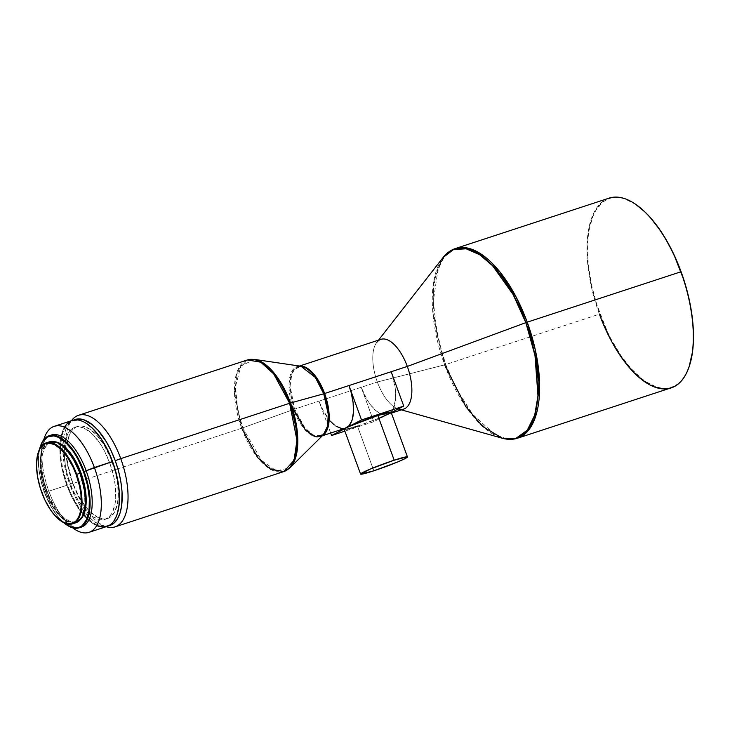<?xml version="1.0" encoding="UTF-8"?>
<svg xmlns="http://www.w3.org/2000/svg" width="730" height="730" viewBox="0 0 730 730"><rect width="100%" height="100%" fill="white"/><g stroke="black" fill="none" stroke-linecap="round" stroke-linejoin="round"><path stroke-width="0.55" stroke-dasharray="3.65 2.74" d="M344.231 429.386A24.948 1.661 159.9 0 0 357.472 426.11L373.833 470.804L357.472 426.11L379.554 417.998M41.948 492.412L41.948 492.412A42.559 19.381 71.9 0 1 38.444 451.934A42.559 19.381 -108.1 0 0 41.948 492.412L45.306 491.308L41.948 492.412A42.559 19.381 -108.1 0 0 61.101 521.074A42.559 19.381 71.9 0 1 41.948 492.412M49.421 441.832A42.559 19.381 -108.1 0 0 45.306 491.308L52.213 505.881L60.718 516.867L65.162 520.453L69.514 522.58L73.602 523.154L75.92 522.726A42.559 19.381 -108.1 0 1 45.306 491.308L42.787 483.36L40.478 471.443L40.378 457.181L41.619 451.359L43.672 446.733L46.455 443.475L49.859 441.696M76.951 521.612A41.829 19.044 -108.1 0 1 46.848 490.752L43.417 478.989L42.103 471.224L41.701 460.438L42.513 454.215L44.138 449.06L47.979 443.73L51.319 441.988L55.27 441.796A41.829 19.044 -108.1 0 0 50.89 442.124A41.829 19.044 -108.1 0 0 46.848 490.752L45.607 491.153A41.829 19.044 71.9 0 1 49.649 442.526A41.829 19.044 71.9 0 1 79.762 473.396L79.762 473.396A41.829 19.044 71.9 0 1 75.71 522.023A41.829 19.044 71.9 0 1 45.607 491.153L46.848 490.752L49.968 498.225L55.626 508.171L59.824 513.601L64.176 517.798L68.52 520.618L72.69 521.95L76.522 521.74L80.665 519.276A41.829 19.044 -108.1 0 1 76.951 521.612L75.71 522.023M44.521 492.029L44.329 492.056A47.988 21.854 71.9 0 1 39.566 449.187L38.434 457.272L38.882 469.655L41.491 483.087L44.521 492.029A48.435 22.055 71.9 0 1 40.533 445.939A48.435 22.055 -108.1 0 0 44.521 492.029L46.629 491.336L44.521 492.029A48.435 22.055 -108.1 0 0 66.339 524.669A48.435 22.055 71.9 0 1 44.521 492.029M51.319 435.034A48.435 22.055 -108.1 0 0 46.629 491.336A48.435 22.055 71.9 0 1 41.674 448.758A48.435 22.055 71.9 0 1 50.288 435.436M48.846 491.19L46.629 491.336L48.846 491.19A55.772 25.395 71.9 0 1 43.745 439.734A55.772 25.395 -108.1 0 0 43.134 442.152A55.772 25.395 -108.1 0 0 48.846 491.19L66.859 485.286L48.846 491.19A55.772 25.395 -108.1 0 0 70.673 526.175A55.772 25.395 -108.1 0 0 72.599 527.763A55.772 25.395 71.9 0 1 48.846 491.19M72.252 420.443A55.772 25.395 -108.1 0 0 60.088 443.512A55.772 25.395 -108.1 0 0 66.859 485.286A55.772 25.395 71.9 0 1 60.088 443.512A55.772 25.395 71.9 0 1 64.505 427.223M116.973 514.705A55.325 25.194 -108.1 0 1 67.406 485.067L62.871 469.518L61.128 459.243L60.608 444.971L62.616 433.136L66.978 424.76L71.02 421.475L73.328 420.571L78.402 420.298L81.112 420.927L87.235 423.993A55.325 25.194 -108.1 0 0 60.681 443.849A55.325 25.194 -108.1 0 0 67.406 485.067L66.859 485.286L67.406 485.067L71.54 494.958L79.013 508.126L87.436 518.291L93.221 522.954L98.879 525.719L104.198 526.458L106.662 526.065L111.088 523.766L113.013 521.877L117.037 514.522M72.708 482.795L70.226 483.607A48.435 22.055 71.9 0 1 64.413 446.559A48.435 22.055 71.9 0 1 74.907 427.296A48.435 22.055 71.9 0 1 109.774 463.039L112.256 462.218A48.435 22.055 -108.1 0 0 77.398 426.484A48.435 22.055 -108.1 0 0 66.704 448.722A48.435 22.055 -108.1 0 0 72.708 482.795L78.375 495.524L85.264 506.273L90.237 511.867L97.802 517.378L102.629 518.92L104.91 519.021L109.089 517.889L114.108 512.944L117.275 504.521L118.205 497.322L117.749 484.83L115.112 471.27L110.531 457.82L104.39 445.638L97.227 435.764L89.653 429.058L82.326 426.092L80.054 425.991L75.874 427.123L72.334 430.007L69.569 434.514L67.096 443.95L66.658 451.669L67.853 464.645L72.708 482.795A48.435 22.055 -108.1 0 0 107.566 518.528A48.435 22.055 -108.1 0 0 112.256 462.218L109.774 463.039A48.435 22.055 71.9 0 1 105.084 519.34A48.435 22.055 71.9 0 1 85.218 510.033A48.435 22.055 71.9 0 1 70.226 483.607L72.708 482.795M68.757 424.212L71.805 420.261A58.701 26.736 -108.1 0 0 72.817 483.561L69.706 484.346A55.772 25.395 71.9 0 1 68.757 424.212A55.772 25.395 71.9 0 1 73.712 420.069L69.286 423.564L66.102 428.756L63.93 435.637L62.744 448.512L64.121 463.45L66.421 473.925L69.706 484.346L72.817 483.561A58.701 26.736 71.9 0 1 71.476 420.699M241.703 428.2L72.817 483.561L241.703 428.2L234.376 391.171L237.287 371.168L247.379 359.954A58.701 26.736 -108.1 0 0 241.703 428.2L242.789 427.826L241.703 428.2A58.701 26.736 -108.1 0 0 283.952 471.525M254.505 359.406L240.918 366.004L235.553 386.325L237.542 409.256L242.789 427.826A58.464 26.627 71.9 0 1 254.505 359.406M293.588 409.484L289.025 383.268L292.411 370.429L300.997 366.259A36.929 16.817 -108.1 0 0 293.588 409.484L242.789 427.826L293.588 409.484A36.929 16.817 -108.1 0 0 323.426 434.706L321.081 436.184L312.705 434.788L304.656 427.488L294.674 409.11A36.692 16.708 71.9 0 1 298.232 366.451A36.692 16.708 71.9 0 1 299.93 366.104L298.232 366.451L291.918 373.468L290.102 385.96L294.674 409.11L318.992 401.135L294.674 409.11A36.692 16.708 71.9 0 0 321.081 436.184L322.669 435.463A36.692 16.708 71.9 0 1 321.081 436.184L322.35 435.764M609.076 198.149A99.8 45.442 -108.1 0 0 599.412 314.174L445.738 364.553A99.8 45.442 71.9 0 1 455.401 248.529L445.382 255.308L438.237 267.591L433.291 301.59L437.535 336.366L445.738 364.553L444.661 364.872L432.78 312.486L433.629 281.926L443.073 257.535A99.408 45.269 -108.1 0 0 444.661 364.872L377.346 382.009A36.692 16.708 71.9 0 1 376.762 342.397L378.532 340.134M635.73 204.391A99.362 45.242 -108.1 0 0 591.546 220.113A99.362 45.242 -108.1 0 0 599.96 313.964L599.412 314.174A99.8 45.442 71.9 0 1 590.999 219.803A99.8 45.442 71.9 0 1 635.538 204.254M380.905 339.359A36.692 16.708 -108.1 0 0 377.346 382.009L318.992 401.135A36.692 16.708 -108.1 0 0 345.399 428.209M373.787 421.685L344.879 431.156L373.787 421.685L388.771 413.892L373.787 421.685L372.227 417.414L373.787 421.685M344.888 429.514L347.462 429.058M351.787 427.889L353.557 427.351M391.171 371.716A36.692 16.708 71.9 0 1 391.034 412.167A36.692 16.708 71.9 0 1 388.771 413.892A36.692 16.708 71.9 0 1 387.621 414.375A36.692 16.708 71.9 0 1 361.213 387.301L377.346 382.009A36.692 16.708 -108.1 0 0 403.754 409.083M635.885 204.491L624.579 198.779L619.706 197.647L615.025 197.438L610.599 198.14L606.457 199.764L602.642 202.283L596.154 209.893L593.527 214.921L589.667 227.176L588.462 234.284L587.75 241.949L587.869 258.685L588.69 267.582L591.82 286.032L596.821 304.738L607.387 331.721L611.603 340.08L620.81 355.355L630.784 368.239L641.132 378.213L646.324 381.991L656.48 386.955L661.353 388.077L666.034 388.287L670.459 387.584L674.602 385.96L678.407 383.451L681.856 380.056L684.904 375.831L689.093 366.843M401.39 409.858L398.626 409.083A36.692 16.708 71.9 0 1 377.346 382.009L445.738 364.553L456.423 388.88L472.885 414.549L494.767 434.387L506.501 438.858L517.57 438.192A99.8 45.442 71.9 0 1 445.738 364.553L599.96 313.964A99.362 45.242 -108.1 0 0 689.038 367.007M599.412 314.174A99.8 45.442 -108.1 0 0 671.244 387.822M444.661 364.872A99.408 45.269 -108.1 0 0 502.304 438.228M290.02 467.748A58.464 26.627 71.9 0 1 242.789 427.826L261.44 460.338L276.314 470.859L290.02 467.748M106.224 526.695A58.701 26.736 71.9 0 1 72.817 483.561A58.701 26.736 -108.1 0 0 106.744 526.85L101.954 525.472A55.772 25.395 71.9 0 1 69.706 484.346L76.239 499.01L81.413 507.587L87.007 514.814L92.819 520.417L98.614 524.177L104.171 525.947L109.281 525.673M108.396 525.874A55.772 25.395 71.9 0 1 101.954 525.472M109.774 463.039L113.743 476.654L115.267 485.642L115.723 498.134L114.792 505.342L111.626 513.765L108.46 517.479L104.582 519.486L100.147 519.733L92.819 516.767L85.246 510.06L78.083 500.187L71.942 488.005L67.361 474.555L65.371 465.457L64.176 452.481L65.198 441.303L68.365 432.881L73.392 427.935L77.562 426.804L79.844 426.904L84.671 428.446L92.236 433.958L99.608 442.854L104.098 450.3L109.774 463.039M96.734 525.563A55.772 25.395 71.9 0 1 66.859 485.286A55.772 25.395 -108.1 0 0 106.991 526.439M80.419 527.361A48.435 22.055 71.9 0 1 65.59 521.722A48.435 22.055 71.9 0 1 46.629 491.336A48.435 22.055 -108.1 0 0 81.495 527.078M63.638 522.616A47.988 21.854 71.9 0 1 44.329 492.056L52.122 508.491L59.212 518.273L64.213 523.091M79.762 473.396L82.225 481.207L84.507 492.914L84.899 503.709L84.096 509.923L82.463 515.088L80.081 518.984L75.281 522.151L71.449 522.361L67.279 521.028L60.745 516.265L54.385 508.582L48.727 498.636L44.284 487.275L42.176 479.4L40.515 467.884L40.761 457.61L42.897 449.461L45.278 445.565L50.078 442.398L55.964 442.663L62.424 446.34L68.912 453.111L74.862 462.4L79.762 473.396M392.329 375.129L395.332 388.844L395.678 398.315L393.543 408.289L391.453 411.711L388.771 413.892L391.234 412.614L387.238 414.485L383.88 414.667L380.221 413.499L376.415 411.026L370.721 405.086L367.163 399.867L361.213 387.301L372.227 417.414L361.213 387.301L318.992 401.135L323.29 410.78L330.38 421.183M330.672 433.045L318.992 401.135L330.672 433.045M334.194 424.869L336.11 426.265M357.472 426.11A24.948 1.661 159.9 0 0 388.771 413.892A24.948 1.661 159.9 0 0 391.088 412.231M50.89 442.124L49.649 442.526M43.134 442.152L41.674 448.758M77.398 426.484L74.907 427.296M299.492 366.04L298.232 366.451M391.417 413.125L387.621 414.375M107.566 518.528L105.084 519.34M70.673 526.175L65.59 521.722"/><path stroke-width="1.09" d="M322.35 435.764L345.399 428.209A36.692 16.708 -108.1 0 0 346.558 427.725A24.948 1.661 159.9 0 0 344.231 429.386L360.593 474.08A24.948 1.661 -20.1 0 1 394.2 460.201L377.848 415.507A24.948 1.661 159.9 0 0 346.558 427.725A36.692 16.708 -108.1 0 0 348.958 385.559L407.313 366.433L525.837 322.651A99.408 45.269 -108.1 0 0 443.073 257.535L453.458 249.587L466.151 248.793L479.656 254.715L492.522 265.665L513.062 294.427L525.837 322.651L527.224 322.167L516.539 297.831L500.077 272.171L478.205 252.324L466.461 247.862L455.401 248.529A99.8 45.442 71.9 0 1 527.224 322.167L680.898 271.797A99.8 45.442 -108.1 0 0 609.076 198.149L455.401 248.529C450.611 250.125 446.505 253.127 443.073 257.535L378.532 340.134M379.554 417.998L388.771 413.892L391.079 412.213L377.848 415.507L394.2 460.201A24.948 1.661 -20.1 0 1 407.45 456.925A24.948 1.661 -20.1 0 1 373.833 470.804A24.948 1.661 -20.1 0 1 360.593 474.08M75.5 522.844L80.382 519.623L82.809 515.663L84.99 507.368L85.374 500.588L84.324 489.182L80.054 473.232L76.157 474.555A42.121 19.181 71.9 0 1 79.707 514.385A42.121 19.181 71.9 0 1 60.909 520.946A42.121 19.181 71.9 0 1 41.756 492.44A42.121 19.181 71.9 0 1 38.361 452.153A42.121 19.181 71.9 0 1 76.157 474.555L76.705 474.336A42.559 19.381 -108.1 0 0 38.517 451.706A42.559 19.381 -108.1 0 0 38.444 451.934A42.559 19.381 71.9 0 1 46.072 442.927A42.559 19.381 71.9 0 1 76.705 474.336L80.054 473.232A42.559 19.381 -108.1 0 0 49.421 441.832L46.072 442.927M55.151 441.787L61.484 444.342L68.027 450.136L74.214 458.659L81.003 472.985A41.829 19.044 -108.1 0 1 80.665 519.276L82.609 516.794L84.625 512.241L85.839 506.529L86.222 499.867L85.191 488.662L82.326 476.873L81.003 472.985L80.072 473.286L81.003 472.985A41.829 19.044 -108.1 0 0 55.27 441.796M50.288 435.436A48.435 22.055 71.9 0 1 86.176 470.768L83.512 471.671L77.891 459.06L73.447 451.678L66.138 442.864L58.646 437.407L53.865 435.874L47.468 436.896L42.486 441.796L39.566 449.187A47.988 21.854 71.9 0 1 40.451 446.158A47.988 21.854 71.9 0 1 83.512 471.671L84.069 471.461A48.435 22.055 -108.1 0 0 40.615 445.711A48.435 22.055 -108.1 0 0 40.533 445.939A48.435 22.055 71.9 0 1 49.211 435.719A48.435 22.055 71.9 0 1 84.069 471.461L86.176 470.768A48.435 22.055 -108.1 0 0 51.319 435.034L49.211 435.719M64.505 427.223A55.772 25.395 71.9 0 1 87.043 423.856A55.772 25.395 71.9 0 1 112.393 461.597L86.176 470.768L94.38 467.501A55.772 25.395 -108.1 0 0 43.745 439.734A55.772 25.395 71.9 0 1 54.248 426.347A55.772 25.395 71.9 0 1 94.38 467.501L112.393 461.597A55.772 25.395 -108.1 0 0 72.252 420.443L54.248 426.347M117.037 514.522L118.99 505.945L119.318 492.358L117.119 477.128L112.584 461.57A55.325 25.194 -108.1 0 0 87.436 424.13A55.325 25.194 -108.1 0 0 87.235 423.993M73.712 420.069A55.772 25.395 71.9 0 1 115.249 460.666L120.751 458.632A58.701 26.736 -108.1 0 0 71.805 420.261L71.467 420.708M71.476 420.699A58.701 26.736 71.9 0 1 78.493 415.315A58.701 26.736 71.9 0 1 120.751 458.632L289.637 403.27A58.701 26.736 -108.1 0 0 247.379 359.954L260.793 362.19L273.668 373.86L289.637 403.27L290.522 402.996L277.208 377.136L266.569 365.411L254.505 359.406A58.464 26.627 71.9 0 1 290.522 402.996L323.746 393.798A36.929 16.817 -108.1 0 0 300.997 366.259L298.232 366.451M293.588 409.484L305.377 430.025L314.776 436.668L323.426 434.706L327.606 425.937L328.235 414.202L323.746 393.798L324.64 393.525L329.175 415.343L327.952 427.515L322.669 435.463A36.692 16.708 71.9 0 0 324.64 393.525L348.958 385.559L323.746 393.798L315.333 377.465L300.997 366.259L254.505 359.406L247.379 359.954L78.493 415.315M376.762 342.397A36.692 16.708 71.9 0 1 407.313 366.433A36.692 16.708 -108.1 0 0 380.905 339.359L299.492 366.04M635.93 204.528L635.538 204.254A99.8 45.442 71.9 0 1 680.898 271.797L681.09 271.761A99.362 45.242 -108.1 0 0 635.93 204.528A99.362 45.242 -108.1 0 0 635.73 204.391M299.93 366.104A36.692 16.708 71.9 0 1 324.64 393.525L315.415 376.123L308.005 368.732L299.93 366.104M407.45 456.925L391.088 412.231A24.948 1.661 159.9 0 0 377.848 415.507L348.949 426.557L331.575 435.518L344.879 431.156L331.575 435.518L346.558 427.725L344.505 428.966L344.25 429.404L344.888 429.514M347.462 429.058L351.787 427.889M353.557 427.351L357.472 426.11M391.417 413.125L403.754 409.083A36.692 16.708 -108.1 0 0 407.313 366.433L391.171 371.716L392.329 375.129M689.093 366.843L692.597 351.449L693.308 343.775L693.19 327.04L692.368 318.143L689.239 299.702L684.238 280.995L673.671 254.004L664.966 237.743L660.248 230.37L650.275 217.494L645.119 212.111L635.885 204.491M689.038 367.007A99.362 45.242 -108.1 0 0 689.111 366.788A99.362 45.242 -108.1 0 0 681.09 271.761L680.898 271.797A99.8 45.442 71.9 0 1 688.956 367.236A99.8 45.442 71.9 0 1 599.412 314.174M398.626 409.083A36.692 16.708 71.9 0 0 407.313 366.433L525.837 322.651A99.408 45.269 -108.1 0 1 502.304 438.228C507.669 439.743 512.761 439.734 517.57 438.192L671.244 387.822A99.8 45.442 -108.1 0 0 680.898 271.797L527.224 322.167A99.8 45.442 71.9 0 1 517.57 438.192L527.58 431.412L534.725 419.12L539.68 385.13L535.437 350.345L527.224 322.167L525.837 322.651L534.981 355.419L537.983 395.815L534.707 415.105L527.297 430.162L516.055 438.283L502.304 438.228L482.786 426.548L465.923 406.875L444.661 364.872M73.356 420.252L78.165 418.947L83.521 419.695L92.144 424.595L97.948 430.198L106.197 441.568L111.079 450.693L115.249 460.666L120.751 458.632A58.701 26.736 71.9 0 1 115.066 526.877A58.701 26.736 71.9 0 1 106.224 526.695L106.744 526.85A58.701 26.736 -108.1 0 0 120.751 458.632L289.637 403.27A58.701 26.736 -108.1 0 1 283.952 471.525L290.02 467.748L323.426 434.706A36.929 16.817 -108.1 0 0 323.746 393.798L290.522 402.996A58.464 26.627 71.9 0 1 290.02 467.748L296.626 453.868L297.621 435.299L290.522 402.996L289.637 403.27L296.955 440.309L294.044 460.301L283.952 471.525L270.538 469.29L257.672 457.61L241.703 428.2M115.249 460.666A55.772 25.395 71.9 0 1 108.396 525.874L113.743 523.355L117.393 519.076L120.076 513.008L121.709 505.388L122.038 491.692L120.833 481.563L118.543 471.087L115.249 460.666M116.973 514.705A55.325 25.194 -108.1 0 0 117.055 514.486A55.325 25.194 -108.1 0 0 112.584 461.57L108.451 451.678L100.977 438.52L92.555 428.355L86.77 423.683M88.987 532.343A55.772 25.395 71.9 0 1 72.599 527.763A55.772 25.395 -108.1 0 0 98.769 521.156A55.772 25.395 -108.1 0 0 94.38 467.501A55.772 25.395 71.9 0 1 88.987 532.343L106.991 526.439A55.772 25.395 -108.1 0 0 112.393 461.597A55.772 25.395 71.9 0 1 116.891 514.933A55.772 25.395 71.9 0 1 96.734 525.563M79.378 527.763A48.435 22.055 71.9 0 1 66.339 524.669A48.435 22.055 -108.1 0 0 66.54 524.806A48.435 22.055 -108.1 0 0 88.157 517.26A48.435 22.055 -108.1 0 0 84.069 471.461A48.435 22.055 71.9 0 1 79.378 527.763L81.495 527.078A48.435 22.055 -108.1 0 0 86.176 470.768A48.435 22.055 71.9 0 1 80.419 527.361M83.512 471.671A47.988 21.854 71.9 0 1 87.563 517.059A47.988 21.854 71.9 0 1 66.147 524.532A47.988 21.854 71.9 0 1 63.638 522.616L69.195 526.33L76.239 527.963L80.382 526.832L82.216 525.618L86.624 519.514L89.069 510.161L89.361 498.38L87.454 485.167L83.512 471.671M72.589 523.821A42.559 19.381 71.9 0 1 61.101 521.074A42.559 19.381 -108.1 0 0 61.302 521.211A42.559 19.381 -108.1 0 0 80.291 514.586A42.559 19.381 -108.1 0 0 76.705 474.336A42.559 19.381 71.9 0 1 72.589 523.821L75.938 522.716A42.559 19.381 -108.1 0 0 80.054 473.232L73.146 458.659L64.651 447.682L60.198 444.096L55.845 441.969L51.757 441.394L49.412 441.832M76.157 474.555L79.606 486.39L80.93 494.21L81.331 505.078L80.519 511.338L78.876 516.539L76.477 520.463L73.401 522.963L67.79 523.857L61.411 521.284L54.823 515.444L50.598 509.987L44.904 499.968L40.424 488.525L37.54 476.654L36.5 465.375L37.394 455.648L40.141 448.32L44.512 444.023L48.143 443.037L54.321 444.47L60.9 449.26L67.315 456.998L73.009 467.027L76.157 474.555M361.532 419.933L403.754 406.099L391.234 412.614L403.754 406.099L391.171 371.716L403.754 406.099L361.532 419.933L346.558 427.725L361.532 419.933L348.958 385.559L361.532 419.933M331.575 435.518L330.672 433.045L331.575 435.518M330.38 421.183L334.194 424.869M336.11 426.265L341.667 428.51L345.025 428.327L349.232 425.544L352.134 419.996L353.466 412.149L353.119 402.686L351.121 392.411L348.958 385.559L391.171 371.716M394.2 460.201L370.201 469.107L360.602 474.098L373.833 470.804L397.832 461.898L405.123 458.586L407.23 456.807L394.2 460.201M502.304 438.228L401.39 409.858M283.952 471.525L115.066 526.877"/></g></svg>
